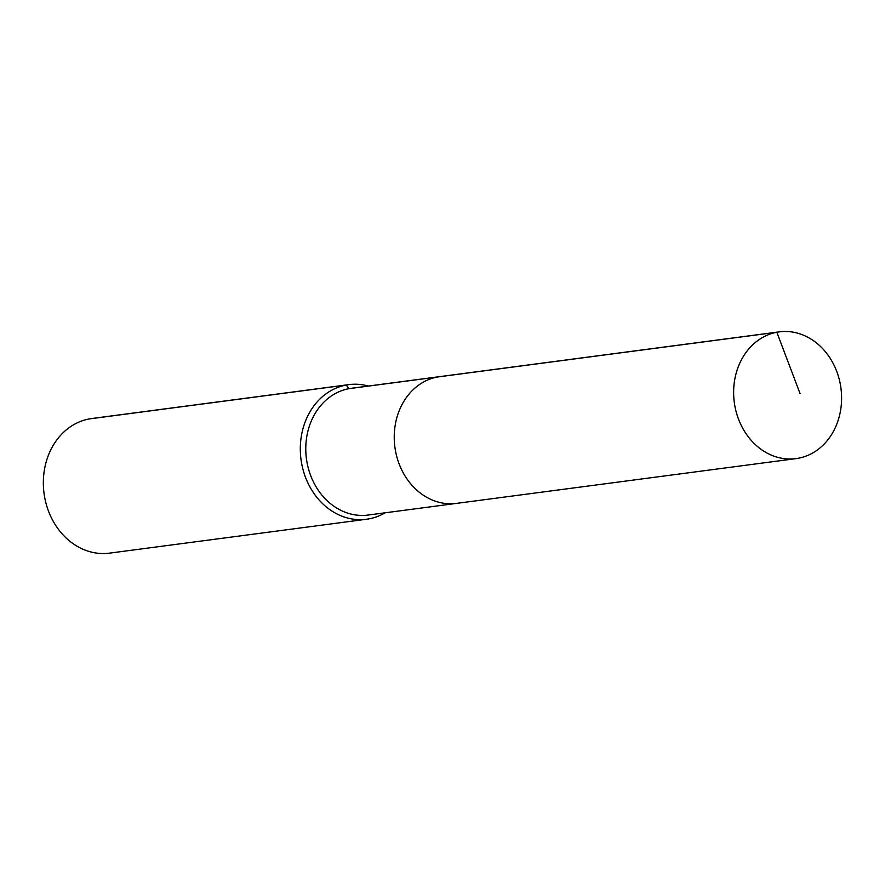 <?xml version="1.0" encoding="UTF-8"?>
<svg xmlns="http://www.w3.org/2000/svg" width="885" height="885" viewBox="0 0 885 885"><rect width="100%" height="100%" fill="white"/><g stroke="black" fill="none" stroke-linecap="round" stroke-linejoin="round"><path stroke-width="1.33" d="M368.359 386.048A67.891 57.138 82.5 0 0 348.778 384.632A67.891 57.138 82.5 0 0 346.212 385.041L349 388.659A63.93 53.797 82.5 0 1 351.411 388.283L439.856 376.612A63.93 53.797 82.5 0 0 437.444 376.999L776.842 332.251A63.93 53.797 82.5 0 0 734.484 403.715A63.93 53.797 82.5 0 0 795.969 458.629A63.93 53.797 82.5 0 0 798.381 458.242A63.93 53.797 82.5 0 0 840.75 386.778A63.93 53.797 82.5 0 0 779.254 331.864A63.93 53.797 82.5 0 0 776.842 332.251L800.073 393.604M779.254 331.864L439.856 376.612A63.93 53.797 82.5 0 0 437.444 376.999A63.93 53.797 82.5 0 0 395.086 448.474A63.93 53.797 82.5 0 0 456.572 503.388A63.93 53.797 82.5 0 0 458.983 503.001M456.572 503.388A63.93 53.797 82.5 0 1 395.086 448.474A63.93 53.797 82.5 0 1 437.444 376.999L349 388.659A63.93 53.797 82.5 0 0 306.63 460.134A63.93 53.797 82.5 0 0 368.127 515.048L795.969 458.629M348.778 384.632L91.797 418.516A67.891 57.138 82.5 0 0 89.241 418.926L346.212 385.041A67.891 57.138 82.5 0 0 301.221 460.941A67.891 57.138 82.5 0 0 366.523 519.252A67.891 57.138 82.5 0 0 369.089 518.842A67.891 57.138 82.5 0 0 385.075 512.813M89.241 418.926A67.891 57.138 82.5 0 0 44.25 494.826A67.891 57.138 82.5 0 0 109.552 553.136L366.523 519.252"/></g></svg>
